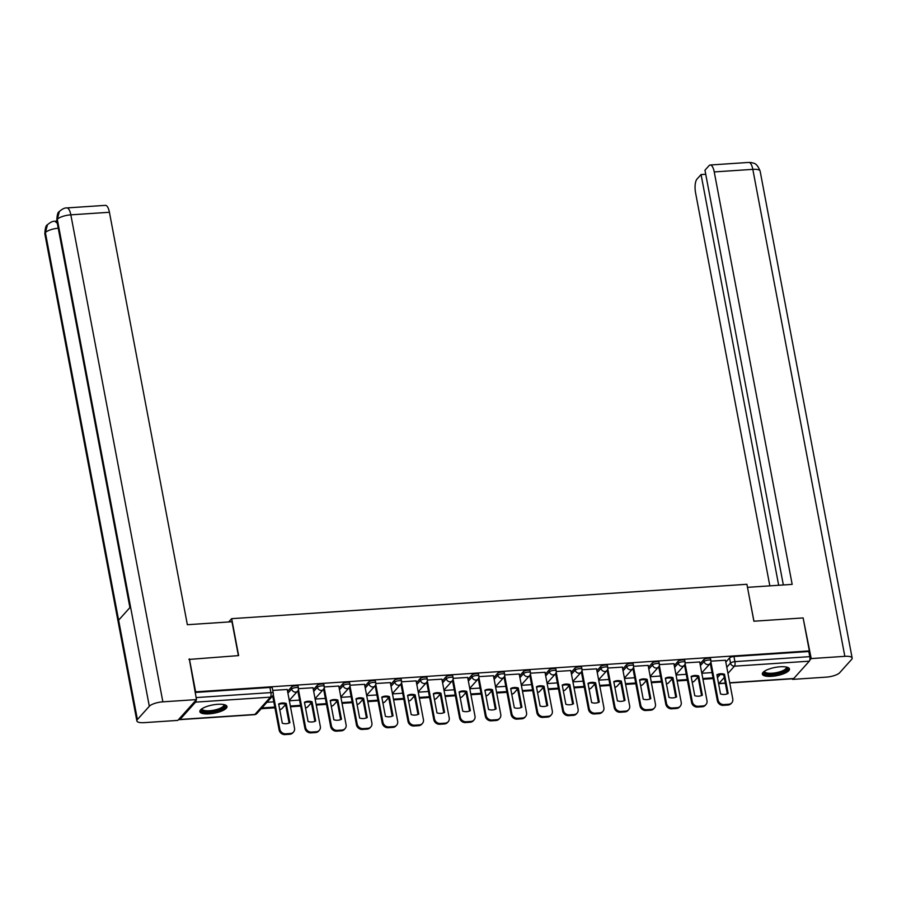 <?xml version="1.0" encoding="UTF-8"?>
<svg xmlns="http://www.w3.org/2000/svg" width="897" height="897" viewBox="0 0 897 897"><rect width="100%" height="100%" fill="white"/><g stroke="black" fill="none" stroke-linecap="round" stroke-linejoin="round"><path stroke-width="1.35" d="M298.096 686.306A3.543 1.076 169.3 0 0 295.707 685.745A3.543 1.076 169.3 0 0 291.312 687.192L291.648 689.008A3.543 1.076 -10.7 0 1 296.055 687.562A3.543 1.076 -10.7 0 1 298.432 688.134L298.096 686.306M323.873 684.59A3.543 1.076 169.3 0 0 321.496 684.019A3.543 1.076 169.3 0 0 317.09 685.465L317.426 687.293A3.543 1.076 -10.7 0 1 321.832 685.846A3.543 1.076 -10.7 0 1 324.209 686.407L323.873 684.59M349.651 682.875A3.543 1.076 169.3 0 0 347.274 682.303A3.543 1.076 169.3 0 0 342.867 683.749L343.215 685.566A3.543 1.076 -10.7 0 1 347.61 684.131A3.543 1.076 -10.7 0 1 349.987 684.691L349.651 682.875M375.428 681.148A3.543 1.076 169.3 0 0 373.051 680.588A3.543 1.076 169.3 0 0 368.645 682.023L368.992 683.85A3.543 1.076 -10.7 0 1 373.387 682.404A3.543 1.076 -10.7 0 1 375.776 682.976L375.428 681.148M401.206 679.433A3.543 1.076 169.3 0 0 398.829 678.861A3.543 1.076 169.3 0 0 394.422 680.307L394.77 682.135A3.543 1.076 -10.7 0 1 399.176 680.688A3.543 1.076 -10.7 0 1 401.553 681.249L401.206 679.433M426.983 677.706A3.543 1.076 169.3 0 0 424.606 677.145A3.543 1.076 169.3 0 0 420.2 678.592L420.547 680.408A3.543 1.076 -10.7 0 1 424.954 678.962A3.543 1.076 -10.7 0 1 427.331 679.534L426.983 677.706M452.761 675.99A3.543 1.076 169.3 0 0 450.384 675.419A3.543 1.076 169.3 0 0 445.977 676.865L446.325 678.693A3.543 1.076 -10.7 0 1 450.731 677.246A3.543 1.076 -10.7 0 1 453.108 677.818L452.761 675.99M478.538 674.275A3.543 1.076 169.3 0 0 476.161 673.703A3.543 1.076 169.3 0 0 471.755 675.149L472.102 676.966A3.543 1.076 -10.7 0 1 476.509 675.531A3.543 1.076 -10.7 0 1 478.886 676.091L478.538 674.275M504.316 672.548A3.543 1.076 169.3 0 0 501.939 671.988A3.543 1.076 169.3 0 0 497.532 673.434L497.88 675.25A3.543 1.076 -10.7 0 1 502.286 673.804A3.543 1.076 -10.7 0 1 504.663 674.376L504.316 672.548M530.093 670.833A3.543 1.076 169.3 0 0 527.716 670.261A3.543 1.076 169.3 0 0 523.321 671.707L523.657 673.535A3.543 1.076 -10.7 0 1 528.064 672.088A3.543 1.076 -10.7 0 1 530.441 672.649L530.093 670.833M555.882 669.117A3.543 1.076 169.3 0 0 553.494 668.545A3.543 1.076 169.3 0 0 549.099 669.992L549.435 671.808A3.543 1.076 -10.7 0 1 553.841 670.362A3.543 1.076 -10.7 0 1 556.218 670.934L555.882 669.117M581.66 667.39A3.543 1.076 169.3 0 0 579.283 666.83A3.543 1.076 169.3 0 0 574.876 668.265L575.212 670.093A3.543 1.076 -10.7 0 1 579.619 668.646A3.543 1.076 -10.7 0 1 581.996 669.218L581.66 667.39M607.437 665.675A3.543 1.076 169.3 0 0 605.06 665.103A3.543 1.076 169.3 0 0 600.654 666.549L601.001 668.377A3.543 1.076 -10.7 0 1 605.397 666.931A3.543 1.076 -10.7 0 1 607.774 667.491L607.437 665.675M633.215 663.948A3.543 1.076 169.3 0 0 630.838 663.388A3.543 1.076 169.3 0 0 626.431 664.834L626.779 666.65A3.543 1.076 -10.7 0 1 631.174 665.204A3.543 1.076 -10.7 0 1 633.562 665.776L633.215 663.948M658.992 662.233A3.543 1.076 169.3 0 0 656.615 661.661A3.543 1.076 169.3 0 0 652.209 663.107L652.556 664.935A3.543 1.076 -10.7 0 1 656.963 663.488A3.543 1.076 -10.7 0 1 659.34 664.049L658.992 662.233M684.77 660.517A3.543 1.076 169.3 0 0 682.393 659.945A3.543 1.076 169.3 0 0 677.986 661.392L678.334 663.208A3.543 1.076 -10.7 0 1 682.74 661.773A3.543 1.076 -10.7 0 1 685.117 662.334L684.77 660.517M710.547 658.79A3.543 1.076 169.3 0 0 708.17 658.23A3.543 1.076 169.3 0 0 703.764 659.665L704.111 661.493A3.543 1.076 -10.7 0 1 708.518 660.046A3.543 1.076 -10.7 0 1 710.895 660.618L710.547 658.79M771.633 676.327A13.803 4.193 169.3 0 0 789.472 668.994A13.803 4.193 169.3 0 0 780.199 666.774A13.803 4.193 169.3 0 0 762.36 674.118A13.803 4.193 169.3 0 0 771.633 676.327M209.124 713.855A13.803 4.193 169.3 0 0 226.975 706.522A13.803 4.193 169.3 0 0 217.702 704.302A13.803 4.193 169.3 0 0 199.852 711.646A13.803 4.193 169.3 0 0 209.124 713.855M284.584 705.647L285.795 705.569M310.362 703.932L311.573 703.842M336.14 702.205L337.35 702.127M361.917 700.49L363.139 700.411M387.695 698.763L388.917 698.685M413.472 697.047L414.694 696.969M439.25 695.332L440.472 695.242M465.027 693.605L466.249 693.527M490.816 691.89L492.027 691.811M516.594 690.163L517.804 690.085M542.371 688.448L543.582 688.369M568.149 686.732L569.36 686.642M593.926 685.005L595.137 684.927M619.704 683.29L620.926 683.211M645.481 681.574L646.703 681.485M671.259 679.848L672.481 679.769M697.036 678.132L698.258 678.042M189.402 658.88L195.624 691.845L809.352 650.897L803.129 617.932L753.884 621.217L746.909 584.283L231.661 618.661L238.636 655.595L188.897 659.441M178.929 719.147A3.543 1.245 -93.8 0 0 179.635 719.663A3.543 1.245 -93.8 0 0 180.028 719.45L195.568 702.127A3.543 1.245 -93.8 0 0 196.196 699.907M725.808 662.109L729.541 657.949L730.517 663.085A3.543 1.076 -10.7 0 1 734.923 661.638L809.778 656.649A3.543 1.245 86.2 0 1 809.307 661.179L793.755 678.502A3.543 1.245 86.2 0 1 793.363 678.726L729.754 682.965M809.778 656.649L808.802 651.514L809.352 650.897M699.682 661.975L685.173 662.872M673.905 663.69L659.396 664.587M648.127 665.406L633.618 666.303M622.35 667.133L607.841 668.03M596.572 668.848L582.063 669.745M570.784 670.575L556.286 671.472M545.006 672.29L530.497 673.187M519.228 674.006L504.719 674.903M493.451 675.733L478.942 676.63M467.673 677.448L453.164 678.345M441.896 679.175L427.387 680.061M416.118 680.89L401.609 681.787M390.341 682.606L375.832 683.503M364.563 684.333L350.054 685.23M338.786 686.048L324.277 686.945M312.997 687.764L298.499 688.661M287.219 689.49L272.755 690.387M287.578 691.352L291.312 687.192M313.356 689.625L317.09 685.465M339.133 687.909L342.867 683.749M364.911 686.183L368.645 682.023M390.688 684.467L394.422 680.307M416.466 682.752L420.2 678.592M442.243 681.025L445.977 676.865M468.021 679.309L471.755 675.149M493.798 677.594L497.532 673.434M519.587 675.867L523.321 671.707M545.365 674.152L549.099 669.992M571.142 672.425L574.876 668.265M596.92 670.709L600.654 666.549M622.697 668.994L626.431 664.834M648.475 667.267L652.209 663.107M674.252 665.552L677.986 661.392M700.03 663.825L703.764 659.665M228.701 621.957L231.661 618.661M725.46 660.248L710.951 661.145M712.039 672.582L701.813 673.266M195.142 692.45L269.93 687.461A3.543 1.076 -10.7 0 1 272.307 688.033L273.282 693.168A3.543 1.076 -10.7 0 0 270.905 692.596L269.93 687.461M808.802 651.514L733.948 656.503A3.543 1.076 169.3 0 0 729.541 657.949M686.25 674.309L676.035 674.981M660.472 676.024L650.258 676.708M634.695 677.74L624.48 678.424M608.917 679.466L598.703 680.139M583.14 681.182L572.925 681.866M557.362 682.897L547.148 683.581M531.585 684.624L521.37 685.308M505.807 686.34L495.581 687.024M480.03 688.066L469.804 688.739M454.252 689.782L444.026 690.466M428.463 691.497L418.249 692.181M402.686 693.224L392.471 693.908M376.908 694.94L366.694 695.624M351.131 696.666L340.916 697.339M325.353 698.382L315.139 699.066M299.576 700.097L289.361 700.781M273.798 701.824L266.97 702.273M710.884 661.952L718.06 699.918A5.304 4.698 41.9 0 0 723.957 704.56L728.756 704.235A5.304 4.698 -138.1 0 0 731.761 702.822A5.304 4.698 -138.1 0 0 732.771 698.942L725.449 660.181M720.538 693.986A10.966 9.71 41.9 0 0 728.14 693.471L724.507 674.241A10.966 9.71 -138.1 0 0 716.905 674.746L720.538 693.986M702.945 679.253L713.16 678.569M702.811 678.513L713.025 677.829M731.761 702.822L731.044 703.607A5.304 4.698 -138.1 0 1 728.039 705.031L728.756 704.235M710.289 663.343L717.353 700.714A5.304 4.698 41.9 0 0 723.24 705.356L728.039 705.031M727.344 693.83L723.789 675.026L724.507 674.241M716.983 675.183A10.966 9.71 -138.1 0 1 723.789 675.026M753.951 621.217L747.493 587.412M747.549 587.344L792.163 584.373L714.236 171.921A10.618 3.734 -93.8 0 0 710.233 165.003A10.618 3.734 -93.8 0 0 709.056 165.653L704.964 170.217L783.339 584.956M852.15 658.073A10.876 3.308 169.3 0 0 844.839 656.335L752.818 169.354A10.618 3.734 -93.8 0 0 748.816 162.424L751.608 162.592C753.48 163.646 756.373 161.886 760.129 171.092L852.15 658.073A10.876 3.308 169.3 0 1 851.623 659.418L839.704 672.705A10.876 3.308 169.3 0 1 826.159 677.145L792.533 679.388L792.421 678.782M844.839 656.335L811.213 658.577L809.756 660.203M793.116 678.737L792.533 679.388M705.726 174.253L701.062 174.567L696.969 179.12A10.618 3.734 -93.8 0 0 695.556 192.732L769.839 585.864M701.062 174.567L778.674 585.27M811.213 658.577L803.207 618.369M238.378 655.617L231.975 621.744L187.361 624.716L109.423 212.275L70.841 214.843L162.862 701.835L196.488 699.593L189.312 658.97M162.862 701.835A10.876 3.308 169.3 0 0 149.317 706.275L130.536 606.888L118.617 620.175L137.398 719.551L149.317 706.275M137.398 719.551A10.876 3.308 169.3 0 0 136.871 720.896A10.876 3.308 169.3 0 0 144.182 722.646L177.808 720.403L196.488 699.593M66.838 207.925C64.808 207.723 62.308 208.911 59.359 211.49L57.296 219.294A10.876 3.308 169.3 0 1 70.841 214.843A10.618 3.734 -93.8 0 0 66.838 207.925L105.42 205.357A10.618 3.734 86.2 0 1 109.423 212.275M57.307 223.275L54.885 221.245L56.892 221.111M58.238 228.208A10.876 3.308 169.3 0 0 45.377 232.57L47.496 224.71C50.423 222.198 52.889 221.043 54.885 221.245M786.804 667.144A11.941 3.633 -10.7 0 1 786.826 669.487A11.941 3.633 -10.7 0 1 772.575 674.309A11.941 3.633 -10.7 0 1 764.177 671.416M764.636 671.113A11.056 3.364 169.3 0 0 764.648 671.449A11.056 3.364 169.3 0 0 774.077 673.03A11.056 3.364 169.3 0 0 785.839 668.714A11.056 3.364 169.3 0 0 786.377 667.346A11.056 3.364 169.3 0 0 786.254 667.02M762.439 673.333A13.713 4.16 169.3 0 0 774.851 674.589A13.713 4.16 169.3 0 0 788.474 669.375A13.713 4.16 169.3 0 0 789.113 668.287M224.295 704.672A11.941 3.633 -10.7 0 1 224.317 707.015A11.941 3.633 -10.7 0 1 210.077 711.837A11.941 3.633 -10.7 0 1 201.668 708.944M202.128 708.641A11.056 3.364 169.3 0 0 202.139 708.978A11.056 3.364 169.3 0 0 211.58 710.559A11.056 3.364 169.3 0 0 223.331 706.242A11.056 3.364 169.3 0 0 223.869 704.874A11.056 3.364 169.3 0 0 223.757 704.549M199.93 710.861A13.713 4.16 169.3 0 0 212.342 712.117A13.713 4.16 169.3 0 0 225.966 706.903A13.713 4.16 169.3 0 0 226.605 705.816M685.106 663.668L692.282 701.645A5.304 4.698 41.9 0 0 698.18 706.275L702.968 705.961A5.304 4.698 -138.1 0 0 705.984 704.537A5.304 4.698 -138.1 0 0 706.993 700.658L699.671 661.896M694.76 695.702A10.966 9.71 41.9 0 0 702.362 695.197L698.729 675.957A10.966 9.71 -138.1 0 0 691.127 676.461L694.76 695.702M677.168 680.969L687.382 680.285M677.033 680.229L687.248 679.556M705.984 704.537L705.266 705.334A5.304 4.698 -138.1 0 1 702.261 706.758L702.968 705.961M684.512 665.058L691.576 702.441A5.304 4.698 41.9 0 0 697.462 707.071L702.261 706.758M701.566 695.556L698.012 676.753L698.729 675.957M691.206 676.899A10.966 9.71 -138.1 0 1 698.012 676.753M659.329 665.395L666.505 703.36A5.304 4.698 41.9 0 0 672.402 708.002L677.19 707.677A5.304 4.698 -138.1 0 0 680.206 706.253A5.304 4.698 -138.1 0 0 681.215 702.385L673.894 663.623M668.983 697.418A10.966 9.71 41.9 0 0 676.585 696.913L672.952 677.672A10.966 9.71 -138.1 0 0 665.35 678.188L668.983 697.418M651.39 682.695L661.605 682.012M651.244 681.955L661.47 681.272M680.206 706.253L679.489 707.049A5.304 4.698 -138.1 0 1 676.484 708.473L677.19 707.677M658.734 666.785L665.787 704.156A5.304 4.698 41.9 0 0 671.685 708.798L676.484 708.473M675.789 697.272L672.234 678.468L672.952 677.672M665.428 678.625A10.966 9.71 -138.1 0 1 672.234 678.468M633.551 667.11L640.727 705.076A5.304 4.698 41.9 0 0 646.625 709.718L651.413 709.404A5.304 4.698 -138.1 0 0 654.429 707.98A5.304 4.698 -138.1 0 0 655.438 704.1L648.116 665.339M643.205 699.144A10.966 9.71 41.9 0 0 650.807 698.64L647.174 679.399A10.966 9.71 -138.1 0 0 639.572 679.904L643.205 699.144M625.613 684.411L635.827 683.727M625.467 683.671L635.693 682.987M654.429 707.98L653.711 708.776A5.304 4.698 -138.1 0 1 650.706 710.2L651.413 709.404M632.946 668.5L640.01 705.872A5.304 4.698 41.9 0 0 645.907 710.514L650.706 710.2M650.011 698.987L646.457 680.195L647.174 679.399M639.651 680.341A10.966 9.71 -138.1 0 1 646.457 680.195M607.774 668.826L614.95 706.802A5.304 4.698 41.9 0 0 620.847 711.444L625.635 711.119A5.304 4.698 -138.1 0 0 628.651 709.695A5.304 4.698 -138.1 0 0 629.66 705.816L622.327 667.054M617.428 700.86A10.966 9.71 41.9 0 0 625.03 700.355L621.386 681.115A10.966 9.71 -138.1 0 0 613.783 681.619L617.428 700.86M599.835 686.127L610.05 685.454M599.689 685.398L609.915 684.714M628.651 709.695L627.934 710.491A5.304 4.698 -138.1 0 1 624.917 711.915L625.635 711.119M607.168 670.216L614.232 707.598A5.304 4.698 41.9 0 0 620.13 712.24L624.917 711.915M624.234 700.714L620.679 681.911L621.386 681.115M613.873 682.068A10.966 9.71 -138.1 0 1 620.679 681.911M581.996 670.552L589.172 708.518A5.304 4.698 41.9 0 0 595.07 713.16L599.858 712.835A5.304 4.698 -138.1 0 0 602.874 711.411A5.304 4.698 -138.1 0 0 603.872 707.542L596.55 668.781M591.65 702.586A10.966 9.71 41.9 0 0 599.252 702.071L595.608 682.83A10.966 9.71 -138.1 0 0 588.006 683.346L591.65 702.586M574.058 687.853L584.272 687.169M573.912 687.113L584.126 686.429M602.874 711.411L602.156 712.207A5.304 4.698 -138.1 0 1 599.14 713.631L599.858 712.835M581.391 671.943L588.454 709.314A5.304 4.698 41.9 0 0 594.352 713.956L599.14 713.631M598.445 702.429L594.902 683.626L595.608 682.83M588.096 683.783A10.966 9.71 -138.1 0 1 594.902 683.626M556.218 672.268L563.394 710.245A5.304 4.698 41.9 0 0 569.292 714.875L574.08 714.561A5.304 4.698 -138.1 0 0 577.096 713.137A5.304 4.698 -138.1 0 0 578.094 709.258L570.772 670.496M565.861 704.302A10.966 9.71 41.9 0 0 573.463 703.797L569.83 684.557A10.966 9.71 -138.1 0 0 562.228 685.061L565.861 704.302M548.28 689.569L558.495 688.885M548.134 688.829L558.349 688.156M577.096 713.137L576.379 713.934A5.304 4.698 -138.1 0 1 573.362 715.358L574.08 714.561M555.613 673.658L562.677 711.041A5.304 4.698 41.9 0 0 568.575 715.671L573.362 715.358M572.667 704.145L569.124 685.353L569.83 684.557M562.318 685.499A10.966 9.71 -138.1 0 1 569.124 685.353M530.441 673.995L537.617 711.96A5.304 4.698 41.9 0 0 543.504 716.602L548.302 716.277A5.304 4.698 -138.1 0 0 551.307 714.853A5.304 4.698 -138.1 0 0 552.317 710.985L544.995 672.223M540.084 706.017A10.966 9.71 41.9 0 0 547.686 705.513L544.053 686.272A10.966 9.71 -138.1 0 0 536.451 686.777L540.084 706.017M522.491 691.295L532.717 690.612M522.357 690.555L532.571 689.871M551.307 714.853L550.601 715.649A5.304 4.698 -138.1 0 1 547.585 717.073L548.302 716.277M529.835 675.385L536.899 712.756A5.304 4.698 41.9 0 0 542.797 717.398L547.585 717.073M546.89 705.872L543.335 687.068L544.053 686.272M536.541 687.225A10.966 9.71 -138.1 0 1 543.335 687.068M504.663 675.71L511.839 713.676A5.304 4.698 41.9 0 0 517.726 718.318L522.525 718.004A5.304 4.698 -138.1 0 0 525.53 716.58A5.304 4.698 -138.1 0 0 526.539 712.7L519.217 673.939M514.306 707.744A10.966 9.71 41.9 0 0 521.908 707.228L518.275 687.999A10.966 9.71 -138.1 0 0 510.673 688.504L514.306 707.744M496.714 693.011L506.94 692.327M496.579 692.271L506.794 691.587M525.53 716.58L524.823 717.376A5.304 4.698 -138.1 0 1 521.807 718.8L522.525 718.004M504.058 677.1L511.122 714.472A5.304 4.698 41.9 0 0 517.02 719.114L521.807 718.8M521.112 707.587L517.558 688.795L518.275 687.999M510.752 688.941A10.966 9.71 -138.1 0 1 517.558 688.795M478.886 677.426L486.051 715.402A5.304 4.698 41.9 0 0 491.948 720.033L496.747 719.719A5.304 4.698 -138.1 0 0 499.752 718.295A5.304 4.698 -138.1 0 0 500.761 714.416L493.44 675.654M488.529 709.46A10.966 9.71 41.9 0 0 496.131 708.955L492.498 689.715A10.966 9.71 -138.1 0 0 484.896 690.219L488.529 709.46M470.936 694.727L481.162 694.054M470.802 693.986L481.016 693.314M499.752 718.295L499.046 719.091A5.304 4.698 -138.1 0 1 496.03 720.515L496.747 719.719M478.28 678.816L485.344 716.198A5.304 4.698 41.9 0 0 491.242 720.829L496.03 720.515M495.335 709.314L491.78 690.511L492.498 689.715M484.974 690.656A10.966 9.71 -138.1 0 1 491.78 690.511M453.097 679.152L460.273 717.118A5.304 4.698 41.9 0 0 466.171 721.76L470.97 721.435A5.304 4.698 -138.1 0 0 473.975 720.011A5.304 4.698 -138.1 0 0 474.984 716.142L467.662 677.381M462.751 711.175A10.966 9.71 41.9 0 0 470.353 710.671L466.72 691.43A10.966 9.71 -138.1 0 0 459.118 691.946L462.751 711.175M445.159 696.453L455.373 695.769M445.024 695.713L455.239 695.029M473.975 720.011L473.257 720.807A5.304 4.698 -138.1 0 1 470.252 722.231L470.97 721.435M452.503 680.543L459.567 717.914A5.304 4.698 41.9 0 0 465.453 722.556L470.252 722.231M469.557 711.029L466.003 692.226L466.72 691.43M459.197 692.383A10.966 9.71 -138.1 0 1 466.003 692.226M427.32 680.868L434.496 718.845A5.304 4.698 41.9 0 0 440.393 723.475L445.181 723.161A5.304 4.698 -138.1 0 0 448.197 721.737A5.304 4.698 -138.1 0 0 449.206 717.858L441.885 679.096M436.974 712.902A10.966 9.71 41.9 0 0 444.576 712.397L440.943 693.157A10.966 9.71 -138.1 0 0 433.341 693.661L436.974 712.902M419.381 698.169L429.596 697.485M419.247 697.429L429.461 696.745M448.197 721.737L447.48 722.534A5.304 4.698 -138.1 0 1 444.475 723.957L445.181 723.161M426.725 682.258L433.789 719.641A5.304 4.698 41.9 0 0 439.676 724.271L444.475 723.957M443.78 712.745L440.225 693.953L440.943 693.157M433.419 694.099A10.966 9.71 -138.1 0 1 440.225 693.953M401.542 682.595L408.718 720.56A5.304 4.698 41.9 0 0 414.616 725.202L419.404 724.877A5.304 4.698 -138.1 0 0 422.42 723.453A5.304 4.698 -138.1 0 0 423.429 719.573L416.107 680.823M411.196 714.617A10.966 9.71 41.9 0 0 418.798 714.113L415.165 694.872A10.966 9.71 -138.1 0 0 407.563 695.377L411.196 714.617M393.604 699.895L403.818 699.212M393.458 699.155L403.684 698.471M422.42 723.453L421.702 724.249A5.304 4.698 -138.1 0 1 418.697 725.673L419.404 724.877M400.948 683.974L408 721.356A5.304 4.698 41.9 0 0 413.898 725.998L418.697 725.673M418.002 714.472L414.448 695.668L415.165 694.872M407.642 695.825A10.966 9.71 -138.1 0 1 414.448 695.668M375.765 684.31L382.941 722.276A5.304 4.698 41.9 0 0 388.838 726.918L393.626 726.604A5.304 4.698 -138.1 0 0 396.642 725.18A5.304 4.698 -138.1 0 0 397.651 721.3L390.33 682.539M385.418 716.344A10.966 9.71 41.9 0 0 393.021 715.828L389.388 696.599A10.966 9.71 -138.1 0 0 381.786 697.104L385.418 716.344M367.826 701.611L378.041 700.927M367.68 700.871L377.906 700.187M396.642 725.18L395.925 725.965A5.304 4.698 -138.1 0 1 392.92 727.389L393.626 726.604M375.159 685.7L382.223 723.072A5.304 4.698 41.9 0 0 388.121 727.714L392.92 727.389M392.224 716.187L388.67 697.384L389.388 696.599M381.864 697.541A10.966 9.71 -138.1 0 1 388.67 697.384M349.987 686.026L357.163 724.002A5.304 4.698 41.9 0 0 363.061 728.633L367.848 728.319A5.304 4.698 -138.1 0 0 370.865 726.895A5.304 4.698 -138.1 0 0 371.874 723.016L364.541 684.254M359.641 718.06A10.966 9.71 41.9 0 0 367.243 717.555L363.599 698.314A10.966 9.71 -138.1 0 0 355.997 698.819L359.641 718.06M342.049 703.326L352.263 702.643M341.903 702.586L352.129 701.914M370.865 726.895L370.147 727.691A5.304 4.698 -138.1 0 1 367.131 729.115L367.848 728.319M349.382 687.416L356.445 724.798A5.304 4.698 41.9 0 0 362.343 729.429L367.131 729.115M366.447 717.914L362.893 699.111L363.599 698.314M356.087 699.256A10.966 9.71 -138.1 0 1 362.893 699.111M324.209 687.752L331.385 725.718A5.304 4.698 41.9 0 0 337.283 730.36L342.071 730.035A5.304 4.698 -138.1 0 0 345.087 728.611A5.304 4.698 -138.1 0 0 346.085 724.742L338.763 685.981M333.863 719.775A10.966 9.71 41.9 0 0 341.465 719.271L337.821 700.03A10.966 9.71 -138.1 0 0 330.219 700.546L333.863 719.775M316.271 705.053L326.486 704.369M316.125 704.313L326.34 703.629M345.087 728.611L344.37 729.407A5.304 4.698 -138.1 0 1 341.353 730.831L342.071 730.035M323.604 689.143L330.668 726.514A5.304 4.698 41.9 0 0 336.566 731.156L341.353 730.831M340.658 719.629L337.115 700.826L337.821 700.03M330.309 700.983A10.966 9.71 -138.1 0 1 337.115 700.826M298.432 689.468L305.608 727.433A5.304 4.698 41.9 0 0 311.506 732.075L316.293 731.761A5.304 4.698 -138.1 0 0 319.31 730.337A5.304 4.698 -138.1 0 0 320.307 726.458L312.986 687.696M308.075 721.502A10.966 9.71 41.9 0 0 315.677 720.997L312.044 701.757A10.966 9.71 -138.1 0 0 304.442 702.261L308.075 721.502M290.493 706.769L300.708 706.085M290.348 706.029L300.562 705.345M319.31 730.337L318.592 731.133A5.304 4.698 -138.1 0 1 315.576 732.557L316.293 731.761M297.826 690.858L304.89 728.229A5.304 4.698 41.9 0 0 310.788 732.871L315.576 732.557M314.881 721.345L311.337 702.553L312.044 701.757M304.532 702.699A10.966 9.71 -138.1 0 1 311.337 702.553M273.282 694.502L279.83 729.16A5.304 4.698 41.9 0 0 285.717 733.802L290.516 733.477A5.304 4.698 -138.1 0 0 293.521 732.053A5.304 4.698 -138.1 0 0 294.53 728.173L287.208 689.423M282.297 723.217A10.966 9.71 41.9 0 0 289.899 722.713L286.266 703.472A10.966 9.71 -138.1 0 0 278.664 703.977L282.297 723.217M262.294 707.486L261.666 708.697L274.93 707.811M262.373 707.901L274.785 707.071M293.521 732.053L292.814 732.849A5.304 4.698 -138.1 0 1 289.798 734.273L290.516 733.477M272.677 695.893L279.113 729.956A5.304 4.698 41.9 0 0 285.011 734.598L289.798 734.273M289.103 723.072L285.549 704.268L286.266 703.472M278.754 704.425A10.966 9.71 -138.1 0 1 285.549 704.268M180.028 719.45L254.883 714.461L270.434 697.137L195.568 702.127M717.454 677.639L720.235 674.533M726.783 667.245L730.517 663.085A3.543 3.128 -138.1 0 0 734.441 666.179L727.949 673.423M724.26 677.527L718.901 683.503L725.314 683.066M729.721 682.774L793.755 678.502M809.307 661.179L734.441 666.179A3.543 1.245 -93.8 0 0 734.923 661.638L733.948 656.503M287.915 693.168L291.648 689.008A3.543 3.128 41.9 0 0 295.584 692.103A3.543 3.128 -138.1 0 0 297.591 691.15A3.543 3.543 0 0 0 298.432 688.134M313.692 691.452L317.426 687.293A3.543 3.128 41.9 0 0 321.361 690.387A3.543 3.128 -138.1 0 0 323.368 689.434A3.543 3.543 0 0 0 324.209 686.407M339.481 689.726L343.215 685.566A3.543 3.128 41.9 0 0 347.139 688.661A3.543 3.128 -138.1 0 0 349.146 687.719A3.543 3.543 0 0 0 349.987 684.691M365.258 688.01L368.992 683.85A3.543 3.128 41.9 0 0 372.917 686.945A3.543 3.128 -138.1 0 0 374.924 685.992A3.543 3.543 0 0 0 375.776 682.976M391.036 686.295L394.77 682.135A3.543 3.128 41.9 0 0 398.694 685.218A3.543 3.128 -138.1 0 0 400.701 684.276A3.543 3.543 0 0 0 401.553 681.249M416.813 684.568L420.547 680.408A3.543 3.128 41.9 0 0 424.472 683.503A3.543 3.128 -138.1 0 0 426.479 682.55A3.543 3.543 0 0 0 427.331 679.534M442.591 682.852L446.325 678.693A3.543 3.128 41.9 0 0 450.26 681.787A3.543 3.128 -138.1 0 0 452.267 680.834A3.543 3.543 0 0 0 453.108 677.818M468.369 681.126L472.102 676.966A3.543 3.128 41.9 0 0 476.038 680.061A3.543 3.128 -138.1 0 0 478.045 679.119A3.543 3.543 0 0 0 478.886 676.091M494.146 679.41L497.88 675.25A3.543 3.128 41.9 0 0 501.815 678.345A3.543 3.128 -138.1 0 0 503.822 677.392A3.543 3.543 0 0 0 504.663 674.376M519.924 677.695L523.657 673.535A3.543 3.128 41.9 0 0 527.593 676.618A3.543 3.128 -138.1 0 0 529.6 675.676A3.543 3.543 0 0 0 530.441 672.649M545.701 675.968L549.435 671.808A3.543 3.128 41.9 0 0 553.371 674.903A3.543 3.128 -138.1 0 0 555.378 673.95A3.543 3.543 0 0 0 556.218 670.934M571.479 674.252L575.212 670.093A3.543 3.128 41.9 0 0 579.148 673.187A3.543 3.128 -138.1 0 0 581.155 672.234A3.543 3.543 0 0 0 581.996 669.218M597.267 672.537L601.001 668.377A3.543 3.128 41.9 0 0 604.926 671.461A3.543 3.128 -138.1 0 0 606.933 670.519A3.543 3.543 0 0 0 607.774 667.491M623.045 670.81L626.779 666.65A3.543 3.128 41.9 0 0 630.703 669.745A3.543 3.128 -138.1 0 0 632.71 668.792A3.543 3.543 0 0 0 633.562 665.776M648.823 669.095L652.556 664.935A3.543 3.128 41.9 0 0 656.481 668.03A3.543 3.128 -138.1 0 0 658.488 667.076A3.543 3.543 0 0 0 659.34 664.049M674.6 667.368L678.334 663.208A3.543 3.128 41.9 0 0 682.258 666.303A3.543 3.128 -138.1 0 0 684.265 665.361A3.543 3.543 0 0 0 685.117 662.334M700.378 665.652L704.111 661.493A3.543 3.128 41.9 0 0 708.047 664.587A3.543 3.128 -138.1 0 0 710.054 663.634A3.543 3.543 0 0 0 710.895 660.618M692.159 681.911A3.543 3.128 41.9 0 0 694.502 680.958A3.543 3.543 0 0 1 692.192 682.112M666.37 683.626A3.543 3.128 41.9 0 0 668.725 682.673A3.543 3.543 0 0 1 666.415 683.839M640.593 685.353A3.543 3.128 41.9 0 0 642.947 684.4A3.543 3.543 0 0 1 640.637 685.555M614.815 687.068A3.543 3.128 41.9 0 0 617.17 686.115A3.543 3.543 0 0 1 614.86 687.281M589.037 688.795A3.543 3.128 41.9 0 0 591.392 687.831A3.543 3.543 0 0 1 589.082 688.997M563.26 690.511A3.543 3.128 41.9 0 0 565.603 689.558A3.543 3.543 0 0 1 563.305 690.712M537.482 692.226A3.543 3.128 41.9 0 0 539.826 691.273A3.543 3.543 0 0 1 537.516 692.439M511.705 693.953A3.543 3.128 41.9 0 0 514.048 693A3.543 3.543 0 0 1 511.738 694.155M485.927 695.668A3.543 3.128 41.9 0 0 488.271 694.715A3.543 3.543 0 0 1 485.961 695.87M460.15 697.395A3.543 3.128 41.9 0 0 462.493 696.431A3.543 3.543 0 0 1 460.183 697.597M434.372 699.111A3.543 3.128 41.9 0 0 436.716 698.158A3.543 3.543 0 0 1 434.406 699.312M408.584 700.826A3.543 3.128 41.9 0 0 410.938 699.873A3.543 3.543 0 0 1 408.628 701.039M382.806 702.553A3.543 3.128 41.9 0 0 385.161 701.6A3.543 3.543 0 0 1 382.851 702.755M357.028 704.268A3.543 3.128 41.9 0 0 359.383 703.315A3.543 3.543 0 0 1 357.073 704.47M331.251 705.984A3.543 3.128 41.9 0 0 333.606 705.031A3.543 3.543 0 0 1 331.296 706.197M305.473 707.711A3.543 3.128 41.9 0 0 307.817 706.758A3.543 3.543 0 0 1 305.518 707.912M279.696 709.426A3.543 3.128 41.9 0 0 282.039 708.473A3.543 3.543 0 0 1 279.729 709.639M196.107 697.586L270.905 692.596A3.543 1.245 -93.8 0 1 270.434 697.137A3.543 3.128 41.9 0 0 272.441 696.184A3.543 3.543 0 0 0 273.282 693.168M256.89 713.507A3.543 3.128 41.9 0 1 254.883 714.461A3.543 1.245 86.2 0 1 254.49 714.674A3.543 3.543 0 0 0 256.89 713.507L272.441 696.184M717.353 700.714L718.06 699.918M723.24 705.356L723.957 704.56M760.129 171.092A10.876 3.308 169.3 0 0 752.818 169.354L714.236 171.921M59.258 211.602C57.834 212.04 57.016 215.045 56.803 220.606A10.876 3.308 169.3 0 1 57.296 219.294L130.536 606.888M118.617 620.175L45.377 232.57A10.876 3.308 169.3 0 0 44.85 233.915L136.871 720.896M691.576 702.441L692.282 701.645M697.462 707.071L698.18 706.275M665.787 704.156L666.505 703.36M671.685 708.798L672.402 708.002M640.01 705.872L640.727 705.076M645.907 710.514L646.625 709.718M614.232 707.598L614.95 706.802M620.13 712.24L620.847 711.444M588.454 709.314L589.172 708.518M594.352 713.956L595.07 713.16M562.677 711.041L563.394 710.245M568.575 715.671L569.292 714.875M536.899 712.756L537.617 711.96M542.797 717.398L543.504 716.602M511.122 714.472L511.839 713.676M517.02 719.114L517.726 718.318M485.344 716.198L486.051 715.402M491.242 720.829L491.948 720.033M459.567 717.914L460.273 717.118M465.453 722.556L466.171 721.76M433.789 719.641L434.496 718.845M439.676 724.271L440.393 723.475M408 721.356L408.718 720.56M413.898 725.998L414.616 725.202M382.223 723.072L382.941 722.276M388.121 727.714L388.838 726.918M356.445 724.798L357.163 724.002M362.343 729.429L363.061 728.633M330.668 726.514L331.385 725.718M336.566 731.156L337.283 730.36M304.89 728.229L305.608 727.433M310.788 732.871L311.506 732.075M279.113 729.956L279.83 729.16M285.011 734.598L285.717 733.802M710.054 663.634L701.746 672.885M698.057 677L694.502 680.958M684.265 665.361L675.968 674.611M672.279 678.715L668.725 682.673M658.488 667.076L650.19 676.327M646.502 680.431L642.947 684.4M632.71 668.792L624.413 678.042M620.724 682.157L617.17 686.115M606.933 670.519L598.624 679.769M594.946 683.873L591.392 687.831M581.155 672.234L572.847 681.485M569.169 685.6L565.603 689.558M555.378 673.95L547.069 683.211M543.391 687.315L539.826 691.273M529.6 675.676L521.292 684.927M517.603 689.031L514.048 693M503.822 677.392L495.514 686.642M491.825 690.757L488.271 694.715M478.045 679.119L469.736 688.369M466.048 692.473L462.493 696.431M452.267 680.834L443.959 690.085M440.27 694.188L436.716 698.158M426.479 682.55L418.181 691.811M414.492 695.915L410.938 699.873M400.701 684.276L392.404 693.527M388.715 697.631L385.161 701.6M374.924 685.992L366.626 695.242M362.937 699.357L359.383 703.315M349.146 687.719L340.838 696.969M337.16 701.073L333.606 705.031M323.368 689.434L315.06 698.685M311.382 702.788L307.817 706.758M297.591 691.15L289.283 700.4M285.605 704.515L282.039 708.473M179.635 719.663L254.49 714.674M718.598 683.716L725.348 683.256M710.233 165.003L748.816 162.424M56.803 220.606L129.919 607.583M47.395 224.822C45.949 225.225 45.097 228.264 44.85 233.915"/></g></svg>
